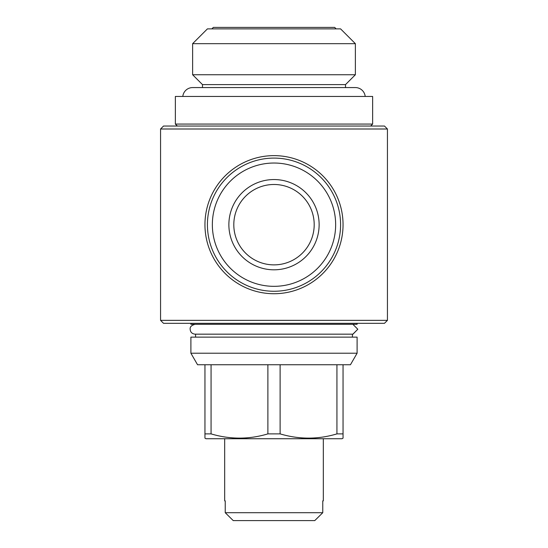 <?xml version="1.0" encoding="UTF-8"?>
<svg xmlns="http://www.w3.org/2000/svg" width="548" height="548" viewBox="0 0 548 548"><rect width="100%" height="100%" fill="white"/><g stroke="black" fill="none" stroke-linecap="round" stroke-linejoin="round"><path stroke-width="0.82" d="M352.981 334.17L357.81 329.238L352.871 334.17L195.088 334.17C192.04 333.821 190.396 332.177 190.156 329.238C189.834 326.944 191.478 325.3 195.088 324.306M352.871 324.306L357.81 329.238M211.857 28.88L213.336 27.4L334.664 27.4L336.143 28.88M207.418 28.88L340.582 28.88L355.378 43.676L192.622 43.676L207.418 28.88M182.806 96.448A9.864 9.864 0 0 1 192.622 87.57L202.486 87.57L202.486 84.611L192.622 74.747L355.378 74.747L355.378 43.676M192.622 74.747L192.622 43.676M365.194 96.448A9.864 9.864 0 0 0 355.378 87.57L345.514 87.57L345.514 84.611L355.378 74.747M202.486 84.611L345.514 84.611M370.667 126.04L372.64 124.067L372.64 96.448L175.36 96.448L175.36 124.067L372.64 124.067M177.333 126.04L175.36 124.067M323.32 500.872L322.765 500.872L323.32 500.872L323.32 438.729M224.68 500.872L225.235 500.872L224.68 500.872L224.68 438.729M322.765 500.872L322.765 512.709L225.235 512.709L233.236 520.6L225.235 512.709L225.235 500.872M190.896 323.32L190.896 324.306L357.104 324.306L357.104 323.32M352.419 337.13L352.419 334.17M195.581 337.13L195.581 334.17M190.896 353.213L357.104 353.213L357.104 337.13L190.896 337.13L190.896 353.213L197.554 364.749L350.446 364.749L357.104 353.213M204.952 364.749L204.952 438.16L205.938 438.729L342.062 438.729L343.048 438.16L343.048 364.749M336.938 364.749L336.938 433.886L343.048 433.886L343.048 438.16M336.938 433.886C318.093 439.523 299.153 439.523 280.11 433.886L280.11 364.749M267.89 364.749L267.89 433.886L280.11 433.886M267.89 433.886C249.045 439.523 230.105 439.523 211.062 433.886L211.062 364.749M204.952 433.886L211.062 433.886M343.048 224.68A69.048 69.048 0 0 1 274 293.728A69.048 69.048 0 0 1 204.952 224.68A69.048 69.048 0 0 1 274 155.632A69.048 69.048 0 0 1 343.048 224.68M163.523 126.04L384.477 126.04L387.436 128.999L160.564 128.999L163.523 126.04M387.436 320.361L160.564 320.361L163.523 323.32L384.477 323.32L387.436 320.361L387.436 128.999M160.564 320.361L160.564 128.999M233.804 224.68A40.196 40.196 0 0 1 274 184.484A40.196 40.196 0 0 1 314.196 224.68A40.196 40.196 0 0 1 274 264.876A40.196 40.196 0 0 1 233.804 224.68M319.128 224.68A45.128 45.128 0 0 1 274 269.808A45.128 45.128 0 0 1 228.872 224.68A45.128 45.128 0 0 1 274 179.552A45.128 45.128 0 0 1 319.128 224.68M212.35 224.68A61.65 61.65 0 0 1 274 163.03A61.65 61.65 0 0 1 335.65 224.68A61.65 61.65 0 0 1 274 286.33A61.65 61.65 0 0 1 212.35 224.68M207.418 224.68A66.582 66.582 0 0 1 274 158.098A66.582 66.582 0 0 1 340.582 224.68A66.582 66.582 0 0 1 274 291.262A66.582 66.582 0 0 1 207.418 224.68M233.236 520.6L314.764 520.6L322.765 512.709L314.764 520.6M355.378 87.57L192.622 87.57"/></g></svg>
